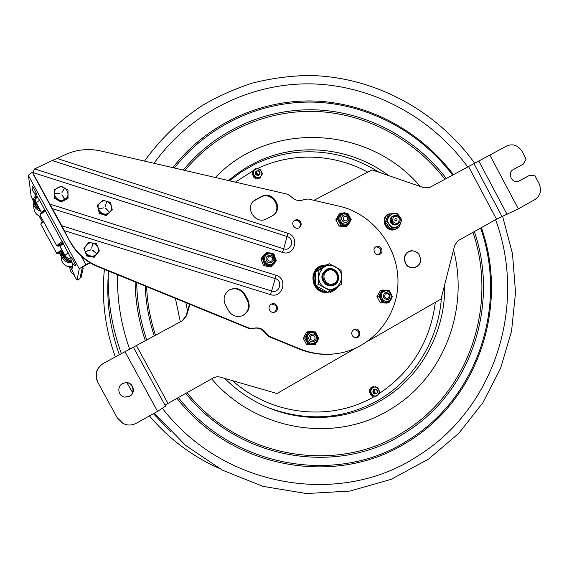 <?xml version="1.0" encoding="UTF-8"?>
<svg xmlns="http://www.w3.org/2000/svg" width="569" height="569" viewBox="0 0 569 569"><rect width="100%" height="100%" fill="white"/><g stroke="black" fill="none" stroke-linecap="round" stroke-linejoin="round"><path stroke-width="0.85" d="M314.003 284.28L315.539 283.568M315.724 285.247L314.707 285.681L315.71 285.126M312.993 275.894C313.988 271.705 316.371 268.689 320.134 266.854L320.873 266.52C314.131 270.467 312.04 276.306 314.6 284.038M315.311 285.439C319.237 291.228 324.444 293.248 330.923 291.499L330.155 291.769C326.158 293.056 322.339 292.523 318.704 290.169M330.568 291.1L327.495 292.174L315.767 285.638L315.162 272.053L326.257 265.09L329.309 263.71L318.092 270.752L318.711 284.486L330.568 291.1L341.727 284.002L341.08 270.346L329.309 263.71M315.767 285.638L318.711 284.486M315.162 272.053L318.092 270.752M334.067 269.699C340.39 272.9 339.849 283.362 333.235 285.46L329.757 285.93L326.35 284.884C320.262 279.343 320.39 274.137 326.727 269.286C329.202 268.276 331.649 268.412 334.067 269.699M326.35 284.884C320.269 279.336 320.39 274.137 326.727 269.286C336.699 264.5 343.747 282.004 333.235 285.46L329.757 285.93L326.35 284.884M335.482 266.911C322.637 258.987 311.449 280.794 324.927 287.694C337.872 295.524 348.825 273.76 335.482 266.911M327.132 269.948C321.072 274.279 320.859 279.059 326.492 284.294L329.743 285.261L333.043 284.713M384.772 297.196C384.63 293.426 386.074 292.608 389.104 294.749C389.246 298.526 387.802 299.337 384.772 297.196M383.556 297.822C383.35 292.31 385.455 291.122 389.872 294.251C390.085 299.756 387.98 300.944 383.556 297.822M310.781 339.615C309.949 335.824 311.271 334.686 314.742 336.208C315.575 339.992 314.252 341.13 310.781 339.615M309.692 340.433C306.407 336.677 312.481 331.464 315.475 335.454C318.754 339.202 312.701 344.423 309.692 340.433M344.231 216.284C347.879 216.32 348.705 217.863 346.713 220.914C343.057 220.879 342.232 219.335 344.231 216.284M343.47 215.331C347.495 212.97 351.286 220.047 347.09 222.088C343.057 224.456 339.252 217.365 343.47 215.331M272.444 257.636C272.551 261.491 271.015 262.316 267.843 260.097C267.743 256.235 269.272 255.417 272.444 257.636M273.348 257.16C275.901 261.498 268.874 265.275 266.641 260.751C264.087 256.399 271.129 252.643 273.348 257.16M397.027 219.207C397.041 221.042 396.323 221.398 394.872 220.274C394.865 218.439 395.583 218.083 397.027 219.207M392.667 221.369C392.646 215.786 394.829 214.705 399.225 218.119C399.26 223.695 397.077 224.776 392.667 221.369M391.792 221.803C388.968 216.54 397.155 212.493 399.594 217.934C402.418 223.176 394.253 227.251 391.792 221.803M397.432 224.172C394.9 225.239 392.852 224.535 391.294 222.045C390.27 219.285 390.96 217.223 393.364 215.857M396.927 224.414C394.395 225.48 392.354 224.776 390.796 222.294C389.772 219.534 390.462 217.472 392.866 216.106M256.626 173.36C256.569 170.785 257.615 170.252 259.763 171.767C259.82 174.349 258.774 174.882 256.626 173.36M256.114 173.673C257.188 175.103 258.411 175.309 259.777 174.285C260.616 171.12 259.492 170.053 256.399 171.077L256.114 173.673M374.487 392.411C374.409 389.801 375.412 389.203 377.496 390.633C377.581 393.243 376.578 393.84 374.487 392.411M373.94 392.646L375.817 393.826C378.662 392.326 378.67 390.782 375.846 389.21C373.975 389.594 373.342 390.739 373.94 392.646M81.324 256.285L85.883 264.642L79.276 268.732L28.45 175.593C28.528 174.847 29.979 173.673 32.789 172.073M36.594 204.868L35.605 200.516L36.594 204.868L38.223 206.896M42.27 221.775L43.066 220.68M70.905 258.205L63.23 243.61L59.958 246.192M64.176 254.891L64.845 256.605C66.217 258.909 68.273 260.154 71.004 260.332L71.04 260.012M28.45 175.593L31.11 196.077L33.265 200.814M79.276 268.732L77.007 280.19L73.131 273.86M69.823 267.807L69.318 266.882M35.605 200.516L36.75 195.921L39.61 200.345L63.23 243.61M71.004 260.332L71.21 260.709M72.818 263.667L72.398 268.191L71.658 266.932M35.171 196.319L34.965 194.392L36.281 196.718M90.144 262.842L82.484 267.096L79.859 278.703M85.883 264.642L89.817 262.643M61.53 252.138L59.738 253.753M39.361 216.106L42.22 221.668L39.119 215.985M38.18 206.746L41.466 212.351L44.674 209.62M69.923 261.313L70.151 260.588L71.175 260.645M69.845 260.204L69.51 261.242L71.452 261.413M63.97 254.364L63.031 254.08L63.116 252.458M62.69 251.555C61.993 256.342 63.963 259.663 68.607 261.527L71.666 261.904M62.049 250.253L61.424 253.219C61.544 257.821 63.835 260.951 68.287 262.608L72.291 262.978M61.424 253.219L61.246 257.48C61.367 261.932 63.579 264.962 67.896 266.562L72.59 266.797M68.351 259.756L68.024 260.787C64.404 259.037 62.746 256.221 63.067 252.337M67.362 259.244L68.294 259.933M63.187 242.956L61.274 243.624L63.017 242.6M60.186 245.68C58.038 246.299 58.074 245.829 60.278 244.272L62.17 243.61L61.253 244.521L60.983 244.023M60.044 245.836L58.23 246.178C57.853 245.986 58.586 245.282 60.428 244.073L62.988 242.543M62.818 243.852L63.251 243.205M61.694 244.549L61.253 244.521M59.88 245.011L58.863 245.374M56.864 245.772L59.276 243.397L62.426 241.519M56.708 245.673L40.001 215.082L40.442 213.496L45.186 209.925M39.994 214.84L45.598 210.686M60.229 245.644L59.702 244.677M60.051 253.198L59.525 252.337M61.758 251.093L60.99 251.37L61.829 250.872M60.008 253.226C57.924 253.866 57.938 253.447 60.044 251.975L61.68 251.384M59.88 253.361L58.095 253.738C57.761 253.568 58.458 252.913 60.186 251.797L61.857 250.78M61.488 252.167L60.968 252.174L61.665 251.448M59.66 252.593L58.806 252.913M56.793 253.354L61.715 249.599M56.665 253.269L40.854 224.328L41.274 222.849L43.265 221.049M40.854 224.129L43.642 221.746M35.826 197.891L35.627 198.809M36.174 196.525C32.803 202.052 34.062 206.447 39.965 209.712M35.719 195.693C33.791 197.777 32.974 200.217 33.265 203.026C33.934 206.931 36.217 209.577 40.1 210.978L40.804 211.17M33.265 203.026L33.984 208.887C34.638 212.671 36.843 215.238 40.605 216.59L40.868 216.668M35.264 203.19L34.986 203.659M36.018 203.46L35.264 203.225L35.086 202.258L34.922 200.153L35.591 200.366M34.922 200.153C34.346 204.086 35.883 207.031 39.538 208.994M35.264 203.225L35.122 204.129M80.99 277.629L83.181 268.355L82.718 266.854M32.184 186.049C32.205 185.067 37.575 195.181 36.807 194.754C33.308 192.799 31.772 189.897 32.184 186.049M71.004 257.224C71.04 256.27 76.388 266.214 75.599 265.773C72.135 263.909 70.606 261.057 71.004 257.224M70.364 266.975L74.198 274.464C71.132 272.843 69.688 270.332 69.866 266.946M98.992 213.297L106.41 215.651L106.609 214.975L99.162 212.607L97.399 205.21L99.162 212.607M97.399 205.21L103.103 200.196L110.528 202.571L112.285 209.947L106.609 214.975M106.41 215.651L112.285 209.947M106.559 201.732L105.407 206.277M98.864 208.83L103.601 207.87M109.241 212.009L105.898 208.368L109.013 212.052M109.476 212.358C103.387 218.197 93.707 207.948 100.279 202.592C106.396 196.796 116.005 207.009 109.476 212.358M54.311 197.422L54.318 198.176L61.203 202.059L61.224 201.319L54.311 197.422L54.247 189.811L61.096 186.113L67.981 190.01L68.052 197.599L61.224 201.319M61.203 202.059L68.003 198.346L68.052 197.599M64.389 188.467L61.957 192.535M54.83 193.645L59.788 193.446L54.695 193.51M64.503 198.894L61.971 194.683L64.247 198.951M64.646 199.349C57.213 203.773 49.88 191.682 57.675 187.848C65.115 183.467 72.398 195.494 64.646 199.349M86.467 255.922L94.191 257.273L94.34 256.754L86.588 255.403L83.842 248.212L86.588 255.403M83.842 248.212L88.864 242.394L96.602 243.76L99.34 250.929L94.34 256.754M94.191 257.273L99.34 250.929M92.534 243.496L91.716 248.169L92.534 243.482M85.791 251.676L90.3 249.812L85.613 251.519M96.581 253.461L92.761 250.246L96.36 253.525M96.865 253.76C91.566 260.46 80.528 251.498 86.374 245.218C91.709 238.553 102.669 247.501 96.865 253.76M129.632 349.174C121.055 324.963 117.008 300.14 117.506 274.713M154.014 163.296C191.419 111.126 252.849 82.057 313.555 83.928C374.366 86.139 431.921 118.025 467.732 166.945M495.571 219.662C527.2 304.678 495.315 408.848 416.615 456.736C340.276 506.666 224.015 488.479 162.485 408.428M252.408 172.72L252.245 171.902L252.956 171.696L252.408 172.72M253.952 177.229L253.169 176.931L253.319 176.198L253.952 177.229M256.27 171.219C254.628 173.922 255.417 175.302 258.646 175.352L259.635 174.427M255.623 169.278C250.588 171.376 254.699 179.648 259.542 177.158C264.557 175.053 260.46 166.802 255.623 169.278M255.581 178.609L255.019 177.976L256.199 178.09L255.488 178.702L256.022 178.538M260.453 176.916L260.517 177.628M261.74 174.989L261.683 175.878L261.107 175.949M260.303 177.812L259.805 177.862M259.784 177.891L254.763 177.4L252.472 172.805L255.218 168.709L260.232 169.213L262.515 173.794L259.784 177.891L258.39 178.709M256.199 178.09L258.568 178.317M257.387 178.204L258.198 178.794M254.763 177.4L254.286 177.905L255.019 177.976M261.029 176.056L261.626 175.928M252.778 175.117L252.095 174.768L252.337 173.993L252.778 175.117M253.603 170.721L253.539 169.975L254.343 169.832L253.603 170.721M375.54 396.038L374.935 396.572L374.402 396.003L375.54 396.038M375.583 389.21C372.048 388.236 372.005 394.701 375.554 393.819M373.221 387.553C368.314 389.772 372.112 398.08 376.834 395.462C381.728 393.236 377.944 384.957 373.221 387.553M375.419 386.6L374.893 387.041L375.49 386.593L376.173 387.176M373.214 386.422L372.61 386.892M372.759 386.892L373.435 386.415L373.89 386.984M370.063 391.095L372.795 386.892L377.631 387.311L379.729 391.913L377.005 396.116L372.169 395.711L370.063 391.095L369.317 391.088L371.422 395.69L372.169 395.711M372.795 386.892L372.048 386.892L370.362 389.488L369.437 389.644L370.014 389.338M371.273 387.397L371.649 387.51M369.373 392.553L370.12 392.845M370.917 388.428L370.867 387.667L371.009 388.492M370.376 393.983L370.533 394.929L370.376 393.983M370.362 389.488L369.722 390.469L369.352 389.893L369.694 390.519M369.722 390.469L369.317 391.088M369.331 392.29L369.63 391.764M369.615 391.735L369.181 392.29M371.116 395.021L370.533 394.929M373.257 395.96L372.659 396.38L372.133 395.754L373.257 395.96M371.991 395.711L372.418 396.294M326.777 270.133C318.54 274.158 324.892 288.199 333.327 284.614C342.894 281.442 336.478 265.495 327.381 269.834L326.777 270.133M327.339 270.716C334.999 266.448 341.869 279.237 334.159 283.412C326.506 287.729 319.586 274.877 327.339 270.716M287.181 236.562C295.069 238.788 291.463 251.626 283.703 248.824L287.893 233.326L57.149 158.474L52.27 160.529L287.181 236.562M282.494 252.387L283.703 248.824L34.609 168.908L32.803 172.357L33.265 174.285L32.824 172.507L282.494 252.387C294.55 256.726 300.14 236.789 287.893 233.326M64.333 230.651L270.538 294.6L275.275 278.59C283.248 280.759 279.585 293.782 271.754 291.029L61.758 225.737L70.414 242.387L33.265 174.285M57.149 158.474L64.88 154.804C76.424 149.505 88.458 148.246 100.99 151.02L287.423 194.185L290.972 196.419C294.827 200.565 299.244 201.582 304.223 199.484L308.234 199.008L339.252 206.184C373.172 213.972 398.705 247.529 397.966 282.779C397.503 318.021 370.462 349.608 335.639 353.762C323.469 355.184 311.556 353.555 299.906 348.868L269.557 336.45L266.384 333.612L265.695 333.79L268.853 336.62L299.109 348.996C310.717 353.662 322.595 355.291 334.736 353.868L335.369 353.797M61.758 225.737L52.44 208.652L275.275 278.59L276.015 275.268L49.859 204.115L52.44 208.652M33.187 173.552L49.859 204.115M70.414 242.387C76.659 253.497 85.713 261.555 97.591 266.562L248.582 328.327L252.8 328.512M266.384 333.612C263.312 328.825 259.044 327.047 253.568 328.285L249.222 328.135L97.733 266.15C85.819 261.128 76.73 253.041 70.464 241.896M352.232 335.468C351.123 332.367 352.04 330.269 354.999 329.174C360.227 327.943 361.884 336.983 356.55 337.666C354.686 337.872 353.242 337.14 352.232 335.468M356.052 337.716C358.74 336.478 359.537 334.416 358.449 331.535L354.53 329.295M300.66 222.017C301.634 224.257 301.207 226.113 299.358 227.579C295.083 230.651 290.069 223.247 294.5 220.402C296.954 219.101 299.01 219.641 300.66 222.017M298.945 227.813C300.475 226.327 300.788 224.57 299.863 222.55C298.398 220.352 296.492 219.734 294.137 220.694M338.114 286.371L335.61 289.45L331.72 291.897L322.772 292.231C310.916 289.123 309.372 270.424 320.56 265.943L326.947 264.777M330.632 292.281L336.94 287.125M326.115 265.175L320.162 266.136M244.883 294.365L247.942 300.019C250.723 307.025 248.838 312.289 242.28 315.795C236.448 317.523 231.839 315.788 228.468 310.596L225.395 304.913C222.749 298.668 224.158 293.64 229.613 289.82C235.893 287.096 240.986 288.611 244.883 294.365L244.257 294.671C240.502 289.059 235.53 287.494 229.35 289.97M272.025 216.014L266.598 218.845C256.206 224.947 244.535 208.795 253.689 200.949L261.505 196.469C272.366 190.245 283.789 207.642 273.661 214.947L272.025 216.014M380 254.194L379.615 254.379C374.978 256.519 371.536 248.425 376.287 246.562C380.732 244.364 384.445 251.989 380 254.194M271.185 304.166L271.683 303.938C276.833 301.719 280.062 310.539 274.699 312.175C269.983 314.045 266.633 306.399 271.185 304.166M265.695 333.79C262.7 329.088 258.511 327.296 253.127 328.413M379.082 254.556C382.148 250.211 381.052 247.636 375.803 246.818M274.322 312.289L274.628 312.132C278.07 307.587 276.968 304.906 271.342 304.088M273.284 215.238C282.871 207.699 271.441 190.999 260.837 197.087L253.39 201.248M241.939 315.923C248.269 312.345 250.054 307.139 247.309 300.304L244.257 294.671M34.609 168.908L52.27 160.529M350.796 218.859L351.208 219.634L350.781 220.359L350.355 217.991M344.458 213.098L341.798 212.991L340.525 213.667L340.959 212.941L339.295 213.958L335.802 219.854L337.879 218.14L337.865 219.641L340.418 224.414L341.677 225.239L346.877 225.516L348.15 224.833L350.781 220.359M348.15 224.833L347.723 225.559L346.877 225.516M335.802 219.854L339.174 226.135L346.023 226.505L347.723 225.559M346.99 213.283L347.83 213.332L348.242 214.1L346.99 213.283L345.255 213.147M348.705 214.918L348.242 214.1M340.525 213.667L337.879 218.14M339.174 226.135L340.838 225.189L340.418 224.414M337.865 219.641L337.445 218.873M341.677 225.239L340.838 225.189M340.959 212.941L341.798 212.991M276.036 259.969L276.335 260.815L275.773 261.477L276.036 259.969L275.496 258.354M273.013 253.76L273.874 253.938L274.173 254.777L273.013 253.76L267.686 252.672L266.256 253.162L266.818 252.494L265.559 253.297L260.979 258.71L262.778 257.273L262.515 258.781L264.379 263.995L265.552 265.012L270.887 266.093L272.316 265.595L275.773 261.477M272.316 265.595L271.754 266.264L270.887 266.093M260.979 258.71L263.433 265.567L270.467 266.982L271.754 266.264M274.727 256.214L274.173 254.777M266.256 253.162L262.778 257.273M263.433 265.567L264.685 264.834L264.379 263.995M262.515 258.781L262.209 257.942M265.552 265.012L264.685 264.834M266.818 252.494L267.686 252.672M318.377 337.509L318.796 338.292L318.356 339.053L318.377 337.509L317.722 336.229M314.486 331.869L315.347 331.891L315.774 332.673L314.486 331.869L309.145 331.72L307.836 332.46L308.277 331.691L306.776 332.026L303.17 338.214L304.65 337.922L305.098 337.161L305.076 338.711L307.687 343.555L308.981 344.366L314.33 344.494L315.631 343.754L316.869 341.72M317.488 340.625L318.356 339.053M315.631 343.754L315.19 344.515L314.33 344.494M303.17 338.214L306.613 344.601L315.19 344.515M316.62 334.159L315.774 332.673M307.836 332.46L305.098 337.161M306.613 344.601L308.113 344.345L307.687 343.555M305.076 338.711L304.65 337.922M308.981 344.366L308.113 344.345M308.277 331.691L309.145 331.72M392.02 295.809L392.432 296.577L392.013 297.317L391.65 295.083M388.243 290.282L389.075 290.311L389.481 291.079L388.243 290.282L383.115 290.083L381.863 290.787L382.283 290.048L380.391 290.617L376.963 296.605L378.847 296.079L379.267 295.339L379.26 296.847L381.806 301.598L383.051 302.395L388.186 302.573L389.431 301.869L390.441 300.183M391.472 298.32L392.013 297.317M389.431 301.869L389.011 302.608L388.186 302.573M376.963 296.605L380.32 302.857L387.076 303.099L389.011 302.608M390.021 292.025L389.481 291.079M381.863 290.787L379.267 295.339M380.32 302.857L382.219 302.367L381.806 301.598M379.26 296.847L378.847 296.079M383.051 302.395L382.219 302.367M382.283 290.048L383.115 290.083M396.557 224.599C394.424 225.495 392.567 225.004 390.988 223.126C389.409 220.253 389.914 217.977 392.489 216.291M397.546 227.7L390.035 228.446L385.341 221.995L388.186 214.812L389.58 214.086L386.735 221.298L391.444 227.778L398.983 227.031L397.546 227.7M390.035 228.446L391.444 227.778M386.735 221.298L385.341 221.995M398.983 227.031L401.806 219.826L399.63 216.519L397.119 213.368L389.58 214.086M389.253 224.456C383.762 217.422 394.673 209.129 399.63 216.519C405.1 223.503 394.253 231.853 389.253 224.456M396.657 227.813L397.013 228.475L396.259 228.823L395.768 227.913M394.858 213.524L388.862 213.93C379.936 218.119 387.475 233.454 396.223 228.902L395.732 227.92M397.013 228.475L398.492 227.259M399.452 225.985L400.334 223.923M388.862 213.93L388.129 214.314C379.217 218.489 386.742 233.795 395.469 229.25L396.173 228.93M504.909 146.958L506.83 145.927C513.01 143.445 518.096 145.28 522.086 151.439L526.14 159.114L523.409 164.05L513.16 169.662C506.666 172.841 512.328 184.491 518.786 181.248L518.359 181.419M368.115 341.044L441.025 299.059L454.738 245.147L458.095 240.673L496.481 219.157L518.331 208.866L535.123 199.442C540.557 195.551 541.852 190.217 539.007 183.446L534.96 175.785L529.412 175.401L519.191 181.049M517.868 181.561L529.412 175.401M506.808 145.941L429.702 187.457M429.474 187.571L504.852 146.987M189.505 304.159L185.985 316.044L181.995 320.944L103.359 363.378C96.31 368.115 94.404 374.317 97.626 381.998L117.285 417.916L122.89 423.372M97.626 381.998L117.285 417.916M181.995 320.944L132.335 347.73L133.366 347.197L165.515 406.145L157.535 411.351L136.368 423.229C131.901 425.562 127.442 425.626 122.996 423.421L117.584 418.066M124.725 397.105L129.22 396.23C135.899 392.937 132.968 382.005 125.585 382.66M129.576 396.273L124.945 397.141C118.203 396.536 116.503 386.536 122.627 383.556L125.699 382.653C133.217 381.749 136.396 392.916 129.576 396.273M97.832 381.97C94.596 374.253 96.51 368.022 103.586 363.264L124.995 351.727L157.535 411.351M355.604 348.249L276.989 393.528L219.869 376.998L217.066 376.699L213.603 377.731L164.953 405.114M276.989 393.528L219.869 376.998M313.903 200.316L372.012 169.868L424.211 187.834L429.744 187.429M182.585 320.639L186.589 315.71L189.954 304.344M216.718 376.728L219.108 377.048M133.366 347.197L124.995 351.727M405.654 263.155C403.656 258.376 404.644 254.592 408.634 251.79C412.674 249.99 416.159 250.915 419.083 254.563L420.598 258.774C421.849 267.451 409.474 271.129 405.654 263.155M315.155 283.767C313.668 280.168 313.661 276.619 315.134 273.106M315.973 271.534C318.121 268.269 321.108 266.392 324.942 265.901M335.525 288.028L330.625 291.065M326.4 291.641C322.282 291.364 318.967 289.507 316.442 286.072M330.923 291.499L336.77 287.238L330.923 291.499M325.76 265.396L320.873 266.52L325.767 265.389M70.919 259.051C68.259 258.803 66.267 257.551 64.937 255.303L68.28 252.864M64.823 256.562L59.909 246.1L64.937 255.303L64.845 256.605M79.923 278.675L77.021 280.161M72.512 267.387L72.035 267.629M39.61 200.345C37.511 201.625 36.437 202.521 36.402 203.041L41.445 212.273C38.585 207.194 36.978 204.733 36.622 204.911M61.281 256.576L59.695 253.667L61.288 256.47M82.078 268.909L83.181 268.355M80.044 278.113L81.061 277.594M109.212 211.874L105.706 208.546M59.788 193.709L54.83 193.375M91.716 248.169L92.797 243.539M90.393 250.061L85.699 251.42M96.531 253.319L92.583 250.452M108.238 275.474C106.41 302.523 110.109 328.953 119.348 354.764M153.381 413.677L170.785 431.764M374.516 396.415C331.848 421.601 272.572 416.188 232.963 381.052M235.395 182.137L253.447 170.551M256.939 168.801C291.854 151.895 333.975 153.644 367.716 172.123M435.335 302.331C430.228 341.677 411.252 372.261 378.406 394.082M229.428 180.757L240.993 172.137L253.411 164.953C293.035 144.754 341.997 148.289 378.947 172.251M441.459 297.338C438.685 338.896 415.413 378.285 379.587 399.466C344.857 419.332 307.943 422.141 268.845 407.888M228.56 180.558C236.555 173.616 245.218 167.791 254.563 163.075C297.295 141.254 350.632 147.065 388.648 175.593M444.688 284.649C445.79 330.831 421.693 376.465 381.963 399.907C348.42 420.15 304.65 423.407 266.882 407.07C251.327 400.37 237.387 390.939 225.061 378.769M453.536 249.876C469.347 309.842 443.642 377.916 390.178 409.417C335.987 443.422 256.569 431.672 211.618 378.84M180.345 321.841L175.408 298.398M215.31 177.485C271.185 119.234 369.985 126.681 420.164 186.44M472.946 232.344C497.982 305.247 469.304 392.66 402.603 432.532C337.381 474.326 239.826 459.048 187.002 392.646M155.486 335.233C150.28 319.38 147.321 303.177 146.61 286.62M184.904 170.451C217.963 130.55 268.319 109.163 317.886 111.517C367.51 114.191 414.531 139.832 444.922 179.242M154.242 335.902C148.879 319.65 145.863 303.021 145.187 286.036M183.289 170.074C216.576 129.469 267.544 107.619 317.744 109.938C367.994 112.562 415.619 138.537 446.324 178.488M474.347 231.562C499.76 305.14 470.897 393.485 403.535 433.791C337.673 476.047 239.044 460.563 185.757 393.335M480.57 228.069C507.833 305.091 478.031 398.179 407.269 440.733C338.121 485.364 233.973 468.863 178.317 397.511M146.724 339.956C140.408 321.265 137.058 302.132 136.674 282.551M174.363 168.004C208.93 123.985 263.02 100.023 316.357 102.214C369.765 104.724 420.363 132.463 452.611 175.103M145.323 340.71C138.822 321.57 135.422 301.968 135.109 281.911M172.827 167.649C207.621 123.139 262.202 98.885 316.015 101.076C369.907 103.601 420.939 131.617 453.415 174.669M481.36 227.628C508.899 305.19 478.949 399.004 407.653 441.914C337.986 486.922 232.977 470.271 176.938 398.286M97.591 266.562L97.733 266.15M249.222 328.135L248.582 328.327M270.538 294.6C282.708 298.853 288.383 278.639 276.015 275.268M268.853 336.62L269.557 336.45M299.906 348.868L299.109 348.996M260.837 197.087L261.505 196.469M255.403 199.89L256.057 199.271M247.942 300.019L247.309 300.304M347.538 224.35L347.389 224.435C341.236 228.084 335.169 217.436 341.436 213.98L341.514 213.937M347.382 223.574C341.813 226.626 336.77 217.223 342.403 214.285C347.979 211.255 352.993 220.623 347.382 223.574M347.531 224.357L347.616 224.307C354.259 220.907 347.808 209.783 341.571 213.901C335.305 217.358 341.379 228.005 347.531 224.357M272.53 264.606L271.513 265.069C265.147 267.622 260.182 257.494 266.136 254.094L266.2 254.051M271.52 264.194C265.246 266.427 261.569 256.164 267.892 254.059C274.151 251.854 277.814 262.074 271.52 264.194M271.619 265.012L272.594 264.571C279.564 260.929 272.722 249.571 266.235 254.023C260.282 257.43 265.254 267.558 271.619 265.012M313 344.117L312.95 344.131C305.645 345.675 303.27 333.356 310.617 332.076L310.695 332.054M314.785 342.73C309.045 346.052 303.889 336.499 309.692 333.292C315.432 329.999 320.56 339.515 314.785 342.73M314.956 343.434C320.859 340.454 317.111 330.333 310.745 332.047C303.391 333.334 305.766 345.66 313.071 344.11L314.956 343.434M387.475 302.054L387.404 302.068C380.526 304.152 377.211 292.267 384.175 290.517L384.26 290.489M388.762 300.773C383.271 303.953 378.257 294.6 383.805 291.534C389.296 288.383 394.281 297.701 388.762 300.773M387.404 302.068L388.89 301.492C394.73 298.533 390.526 288.312 384.331 290.467C377.361 292.217 380.682 304.116 387.56 302.032L388.876 301.499C391.024 300.112 391.963 298.106 391.721 295.482C390.476 291.527 388.015 289.856 384.331 290.467L384.175 290.517M518.331 208.866L489.831 155.088M507.121 214.449L478.785 161.027M496.481 219.157L468.536 166.525M136.396 345.532L167.919 403.343M186.589 315.71L185.985 316.044M501.95 216.426L473.927 163.623M256.399 171.077L255.502 172.037M259.777 174.285L258.859 175.238M374.445 393.798L375.817 393.826M374.473 389.203L375.846 389.21M39.097 215.978L42.241 221.732M79.902 278.71L77.007 280.19M64.133 254.706L59.916 246.149M61.281 256.605L59.702 253.71M58.23 246.178L56.822 245.765M60.968 252.174L60.727 251.733M58.095 253.738L56.765 253.347M80.037 278.141L81.04 277.629M61.978 194.683L64.482 198.823M126.944 382.731L132.549 392.461M149.441 415.889C168.837 438.742 191.909 456.16 218.66 468.131M104.397 269.35C101.403 299.18 105.052 328.377 115.343 356.919M121.382 353.662C111.673 326.791 107.335 299.223 108.366 270.972M144.519 161.098C160.55 138.85 179.726 120.372 202.059 105.67C217.358 96.574 234.158 89.041 252.458 83.074C270.78 78.451 289.315 75.919 308.064 75.464C373.797 76.218 436.416 110.286 474.667 163.218M502.576 216.192L512.484 253.746L515.535 292.459L511.567 331.044L500.606 368.207L482.896 402.681L458.891 433.215L428.585 459.076L391.216 479.311L349.892 491.075L306.385 493.536L262.999 486.367L222.394 470.15L185.579 445.392L154.384 413.115M187.507 310.902L185.892 302.687M332.758 284.827L333.327 284.614M326.848 270.062L327.381 269.834M252.728 328.533L253.383 328.341M347.474 224.385L347.616 224.307C354.48 221.561 347.118 209.115 341.571 213.901L341.436 213.98M272.487 264.635L272.594 264.571C279.557 261.207 272.515 249.215 266.235 254.023L266.136 254.094M312.95 344.131L314.97 343.434C320.774 341.329 317.274 330.184 310.745 332.047L310.617 332.076M395.469 229.25L396.223 228.902M504.874 146.973L506.83 145.927M420.42 261.569C418.5 266.818 414.879 268.689 409.545 267.181C404.339 265.766 401.863 254.912 408.407 251.79C410.654 250.218 413.585 250.474 417.198 252.558"/></g></svg>
